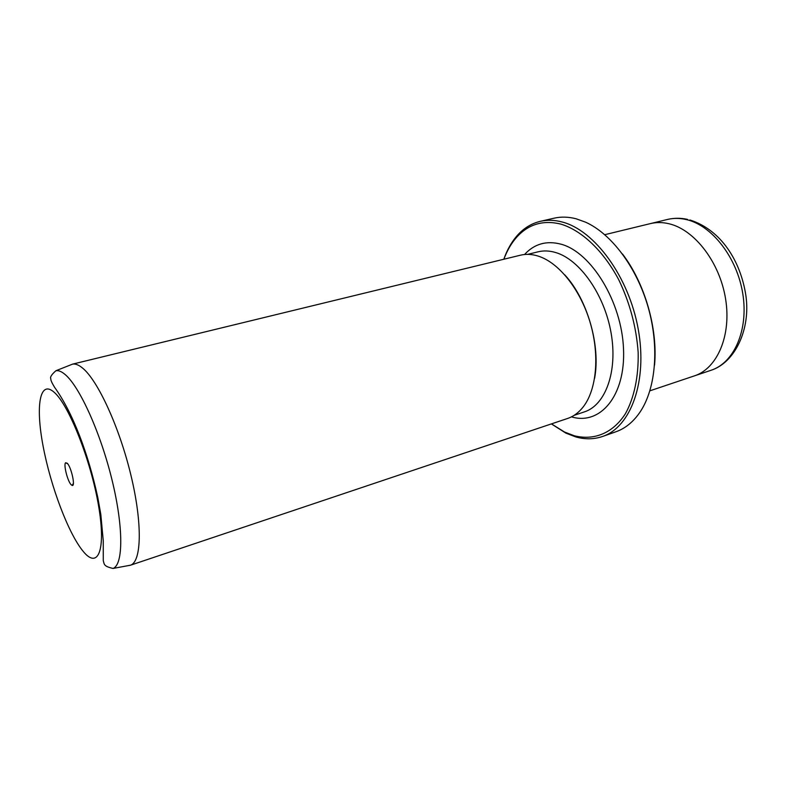 <?xml version="1.0" encoding="UTF-8"?>
<svg xmlns="http://www.w3.org/2000/svg" width="786" height="786" viewBox="0 0 786 786"><rect width="100%" height="100%" fill="white"/><g stroke="black" fill="none" stroke-linecap="round" stroke-linejoin="round"><path stroke-width="1.18" d="M71.113 484.697L72.165 485.434C75.643 486.809 71.271 467.031 67.242 463.249L65.611 462.757C63.342 464.359 67.576 481.219 71.113 484.697M551.448 423.88L564.515 432.025L574.271 435.758C593.931 440.74 612.864 433.322 625.43 413.672C634.174 397.883 638.713 376.533 638.153 352.305C636.336 327.074 629.871 302.885 618.749 279.757C603.245 250.577 581.63 230.347 560.772 224.079C543.205 219.844 528.565 224.157 516.854 237.008C511.46 243.041 507.137 250.449 503.875 259.233M503.806 259.252C507.157 249.712 511.725 241.705 517.502 235.22C523.977 228.048 531.601 223.411 540.395 221.318C547.253 219.746 554.503 219.972 562.147 221.996C594.462 230.131 628.82 276.633 638.203 329.049C647.802 381.465 630.745 427.171 602.557 436.476C594 439.394 585.079 439.541 575.774 436.918L565.851 433.115L551.369 423.9M602.557 436.476L615.87 431.789C625.43 428.429 633.585 421.699 640.344 411.618C655.897 388.166 659.503 346.508 648.028 306.786C636.542 267.053 611.282 233.747 585.619 222.192L576.089 218.773C568.396 216.798 561.086 216.592 554.159 218.174L540.395 221.318M82.471 367.986C78.698 364.891 75.387 363.604 72.548 364.134L520.509 255.185C525.991 253.858 531.808 254.133 537.948 256.02L540.041 256.737C560.271 264.145 581.06 290.987 590.424 323.429C599.797 355.852 596.525 389.65 583.369 406.706C578.879 412.512 573.642 416.423 567.669 418.437L130.623 565.163C141.637 561.322 142.541 523.211 130.889 475.078C119.344 426.995 97.739 380.218 82.471 367.986M604.778 234.69L650.386 223.607C656.339 222.163 662.578 222.212 669.092 223.774C694.578 229.689 719.819 262.347 725.606 299.044C731.56 335.74 717.146 368.585 694.382 375.885L649.884 390.829M622.463 253.966C644.805 283.156 657.902 328.489 654.561 365.087M594.609 378.272C600.779 345.653 587.329 299.093 564.712 274.795M128.069 565.645L130.27 565.291M113.056 568.445C103.556 566.274 104.391 564.417 103.271 560.634L103.261 540.827L100.814 514.427L97.788 497.459C88.307 453.836 72.911 412.679 54.529 387.233C51.856 382.841 50.618 380.031 50.825 378.803C49.862 377.241 51.562 374.549 55.934 370.727C58.596 370.255 61.721 371.572 65.297 374.667C79.789 386.909 100.628 432.978 112.084 480.187C123.628 527.426 123.323 564.77 113.056 568.445L130.623 565.163M54.48 392.558C39.742 378.95 35.409 405.773 43.073 445.976C50.559 486.062 68.372 533.527 83.149 551.32C98.004 569.732 106.307 550.544 98.505 505.467C90.901 460.576 69.089 405.468 54.48 392.558M695.188 375.61L711.016 370.294C733.986 362.916 748.636 330.267 742.819 293.915C737.17 257.572 711.929 225.317 686.286 219.559C679.733 218.036 673.455 218.007 667.442 219.461C674.113 217.909 680.814 217.889 687.563 219.402M524.557 254.497C534.372 243.807 546.555 240.378 561.135 244.21C591.288 252.277 621.716 301.745 623.514 348.846C625.695 396.036 600.091 425.57 571.461 416.855M574.173 415.313L584.42 411.874C605.446 405.193 617.904 371.503 611.086 332.959C604.444 294.416 579.655 259.459 555.663 252.532C549.512 250.705 543.686 250.459 538.174 251.795L527.671 254.359M73.393 483.331L72.165 485.434M516.854 237.008L517.502 235.22M55.934 370.727L72.548 364.134M651.211 223.411L667.442 219.461M689.902 219.972C721.076 229.836 740.658 261.05 745.885 295.595C750.777 329.275 735.057 362.582 711.016 370.294M574.271 435.758L575.774 436.918M67.773 463.878L65.611 462.757"/></g></svg>
